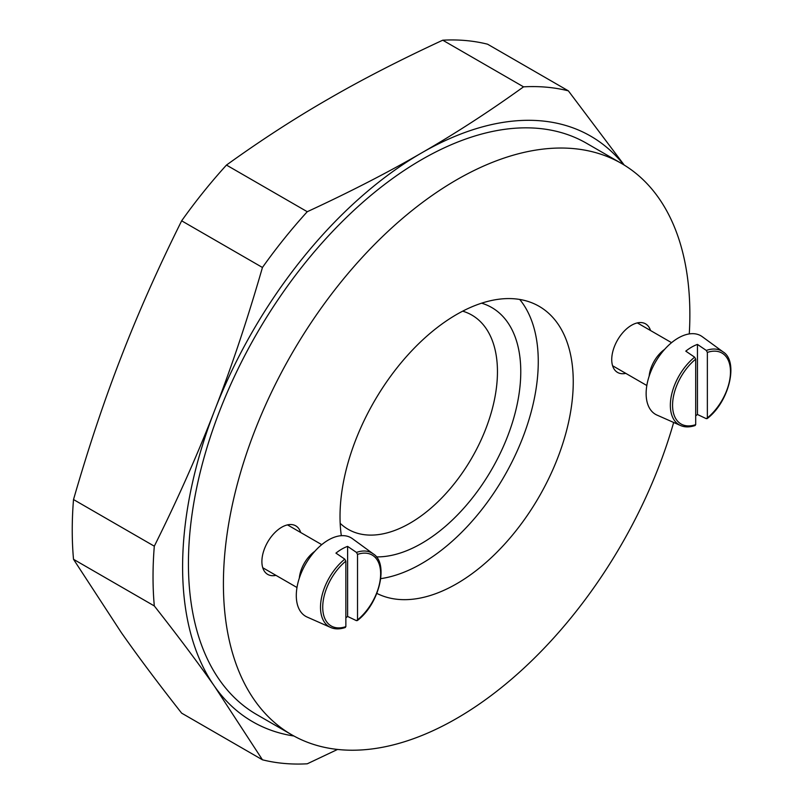 <?xml version="1.0" encoding="UTF-8"?>
<svg xmlns="http://www.w3.org/2000/svg" width="804" height="804" viewBox="0 0 804 804"><rect width="100%" height="100%" fill="white"/><g stroke="black" fill="none" stroke-linecap="round" stroke-linejoin="round"><path stroke-width="1.21" d="M481.626 303.178A140.177 80.933 -60 0 1 505.515 441.527A140.177 80.933 -60 0 1 376.352 556.891M519.726 299.46A164.92 95.214 -60 0 1 512.429 461.054A164.92 95.214 -60 0 1 380.774 578.639M462.682 311.168A123.685 71.415 -60 0 1 471.837 315.078A123.685 71.415 -60 0 1 471.837 457.908A123.685 71.415 -60 0 1 348.152 529.313A123.685 71.415 -60 0 1 340.182 523.334M262.446 267.471L181.654 220.819A371.066 214.236 -60 0 1 226.467 165.071L307.259 211.713A371.066 214.236 120 0 0 262.446 267.471C247.391 319.66 231.451 367.317 214.628 410.442A338.082 195.191 120 0 0 214.628 686.475C197.955 662.697 177.845 635.853 154.308 605.945L73.516 559.303A371.066 214.236 -60 0 1 73.516 499.545L154.308 546.187A371.066 214.236 120 0 0 154.308 605.945M307.259 211.713C350.102 191.885 388.242 172.277 421.658 152.891A338.082 195.191 120 0 0 214.628 410.442C197.955 453.647 177.845 498.902 154.308 546.187M73.516 559.303L121.334 632.617C138.007 656.396 158.117 683.249 181.654 713.148L262.446 759.8A371.066 214.236 120 0 0 307.259 763.8L337.559 749.439M181.654 220.819C158.107 268.114 138.007 313.369 121.334 356.574C104.51 399.699 88.571 447.356 73.516 499.545M262.446 759.8L214.628 686.475A338.082 195.191 120 0 0 293.922 736.012M442.753 40.2A371.066 214.236 -60 0 1 465.807 40.552A371.066 214.236 -60 0 1 487.576 44.2L568.368 90.852A371.066 214.236 120 0 0 546.599 87.194A371.066 214.236 120 0 0 523.545 86.842L442.753 40.2C399.91 60.039 361.78 79.646 328.364 99.033C294.787 118.319 260.828 140.338 226.467 165.071M568.368 90.852L624.226 165.081M623.723 164.77A338.082 195.191 120 0 0 541.182 120.861A338.082 195.191 120 0 0 421.658 152.891C455.225 133.595 489.194 111.585 523.545 86.842M621.552 163.483L586.568 143.283A329.831 190.427 120 0 0 421.658 159.624A329.831 190.427 120 0 0 188.427 563.584A329.831 190.427 120 0 0 256.737 714.575L291.721 734.776A329.831 190.427 -60 0 1 223.411 583.784A329.831 190.427 -60 0 1 367.388 251.853A329.831 190.427 -60 0 1 621.552 163.483A329.831 190.427 -60 0 1 689.279 333.921M300.686 532.499A28.039 16.191 120 0 0 295.741 525.836A28.039 16.191 120 0 0 274.134 533.353A28.039 16.191 120 0 0 261.893 561.564A28.039 16.191 120 0 0 267.702 574.398A28.039 16.191 120 0 0 275.943 575.352M673.662 422.462A329.831 190.427 -60 0 1 291.721 734.776M376.855 593.392A164.92 95.214 120 0 0 540.399 494.45A164.92 95.214 120 0 0 539.102 306.304A164.92 95.214 120 0 0 412.01 350.494A164.92 95.214 120 0 0 340.022 516.459A164.92 95.214 120 0 0 341.318 535.695M650.526 330.524A28.039 16.191 120 0 0 645.582 323.861A28.039 16.191 120 0 0 623.974 331.369A28.039 16.191 120 0 0 611.733 359.589A28.039 16.191 120 0 0 617.542 372.423A28.039 16.191 120 0 0 625.783 373.368M649.16 376.151A24.733 14.281 -60 0 1 664.617 349.378M695.209 425.497C689.641 427.356 684.747 427.366 680.526 425.497L656.979 415.085A45.356 26.18 -60 0 1 646.135 393.588A45.356 26.18 -60 0 1 666.858 346.986A45.356 26.18 -60 0 1 702.244 336.675L723.037 351.861A42.602 24.592 -60 0 0 706.294 350.433L707.359 352.413L707.359 417.919L706.294 418.673L697.45 414.482A43.697 25.226 -60 0 1 695.701 415.819M694.636 425.406L695.701 424.653L695.701 359.147L694.636 357.167L685.782 351.147A43.697 25.226 -60 0 1 697.45 344.413L697.45 414.482M707.359 352.413A40.954 23.648 120 0 1 730.484 371.82A40.954 23.648 120 0 1 707.359 417.919L706.294 418.673M697.45 344.413L706.294 350.433M299.319 578.126A24.733 14.281 -60 0 1 314.776 551.353M345.368 627.472C339.801 629.341 334.906 629.341 330.685 627.482L307.138 617.06A45.356 26.18 -60 0 1 296.294 595.563A45.356 26.18 -60 0 1 317.017 548.971A45.356 26.18 -60 0 1 352.403 538.66L373.197 553.835A42.602 24.592 -60 0 0 356.453 552.408L357.519 554.388L357.519 619.904L356.453 620.658L347.609 616.457A43.697 25.226 -60 0 1 345.861 617.794M344.795 627.391L345.861 626.638L345.861 561.122L344.795 559.142L335.941 553.122A43.697 25.226 -60 0 1 347.609 546.388L347.609 616.457M357.519 554.388A40.954 23.648 120 0 1 380.644 573.795A40.954 23.648 120 0 1 357.519 619.904L356.453 620.658M347.609 546.388L356.453 552.408M680.526 425.497A42.602 24.592 -60 0 1 670.345 405.306A42.602 24.592 -60 0 1 694.636 357.167M695.701 359.147A40.954 23.648 120 0 0 672.566 405.256A40.954 23.648 120 0 0 695.701 424.653M330.685 627.482A42.602 24.592 -60 0 1 320.505 607.291A42.602 24.592 -60 0 1 344.795 559.142M345.861 561.122A40.954 23.648 120 0 0 322.726 607.231A40.954 23.648 120 0 0 345.861 626.638M671.571 342.675L637.331 322.906M646.828 385.518L612.598 365.75M707.128 418.623C729.379 401.829 738.846 361.237 723.037 351.861M321.731 544.65L287.49 524.881M296.988 587.503L262.757 567.735M357.288 620.598C379.538 603.814 389.005 563.222 373.197 553.835"/></g></svg>
